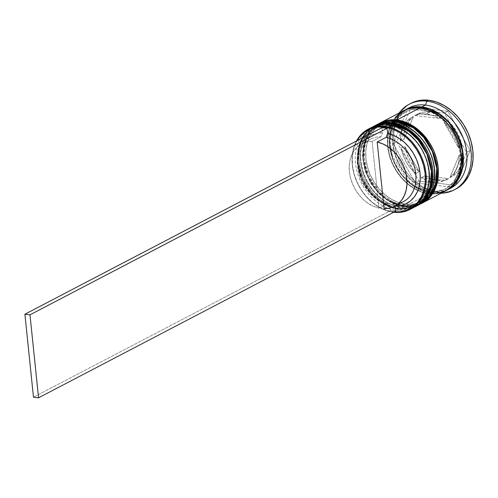 <?xml version="1.0" encoding="UTF-8"?>
<svg xmlns="http://www.w3.org/2000/svg" width="498" height="498" viewBox="0 0 498 498"><rect width="100%" height="100%" fill="white"/><g stroke="black" fill="none" stroke-linecap="round" stroke-linejoin="round"><path stroke-width="0.37" stroke-dasharray="2.49 1.87" d="M371.421 127.5A45.25 34.561 -117.6 0 0 357.639 173.615A45.25 34.561 -117.6 0 0 396.819 210.573L397.703 208.232A43.382 33.136 -117.6 0 0 428.772 171.194A43.382 33.136 -117.6 0 0 389.193 125.857A43.382 33.136 62.4 0 1 426.749 161.284A43.382 33.136 62.4 0 1 413.533 205.493A43.382 33.136 62.4 0 1 397.703 208.232L400.205 206.925A43.382 33.136 -117.6 0 0 416.035 204.186A43.382 33.136 -117.6 0 0 429.245 159.976A43.382 33.136 -117.6 0 0 391.689 124.55L384.879 124.537L378.499 126.1L372.784 129.187L367.96 133.682L364.212 139.409L361.685 146.151L360.471 153.639L360.627 161.595L362.133 169.712L364.941 177.674L368.943 185.175L373.979 191.935L379.862 197.681L386.361 202.207L393.233 205.325L400.205 206.925L407.015 206.944L413.396 205.381L419.111 202.288L423.935 197.793L427.682 192.072L430.21 185.331L431.424 177.842L431.268 169.886L429.762 161.769L426.954 153.807L422.951 146.306L417.915 139.546L412.033 133.794L405.534 129.275L398.661 126.15L391.689 124.55L389.193 125.857L391.689 124.55A43.382 33.136 -117.6 0 0 375.859 127.289A43.382 33.136 -117.6 0 0 362.65 171.505A43.382 33.136 -117.6 0 0 400.205 206.925A43.382 33.136 -117.6 0 0 431.268 169.886A43.382 33.136 -117.6 0 0 391.689 124.55L384.879 124.537L378.499 126.1L372.784 129.187L367.96 133.682L364.212 139.409L361.685 146.151L360.471 153.639L360.627 161.595L362.133 169.712L364.941 177.674L368.943 185.175L373.979 191.935L379.862 197.681L386.361 202.207L393.233 205.325L400.205 206.925L407.015 206.944L413.396 205.381L419.111 202.288L423.935 197.793L427.682 192.072L430.21 185.331L431.424 177.842L431.268 169.886L429.762 161.769L426.954 153.807L422.951 146.306L417.915 139.546L412.033 133.794L405.534 129.275L398.661 126.15L391.689 124.55A43.382 33.136 -117.6 0 0 360.627 161.595A43.382 33.136 -117.6 0 0 400.205 206.925L397.703 208.232A43.382 33.136 62.4 0 1 360.147 172.812A43.382 33.136 62.4 0 1 373.363 128.596A43.382 33.136 62.4 0 1 389.193 125.857L387.936 124.637L389.193 125.857A43.382 33.136 -117.6 0 0 358.124 162.902A43.382 33.136 -117.6 0 0 397.703 208.232A43.382 33.136 62.4 0 1 358.124 162.902A43.382 33.136 62.4 0 1 389.193 125.857L396.165 127.457L403.031 130.582L409.53 135.101L415.413 140.853L420.455 147.607L424.452 155.115L427.259 163.076L428.772 171.194L428.921 179.149L427.714 186.638L425.18 193.373L421.433 199.1L416.614 203.595L410.9 206.682L404.513 208.251L397.703 208.232L390.731 206.633L383.865 203.514L377.36 198.988L371.483 193.236L366.441 186.482L362.444 178.981L359.631 171.013L358.124 162.902L357.975 154.946L359.183 147.452L361.71 140.716L365.464 134.989L370.282 130.495L375.996 127.407L382.383 125.838L389.193 125.857A43.382 33.136 62.4 0 1 428.772 171.194A43.382 33.136 62.4 0 1 397.703 208.232L396.819 210.573A45.25 34.561 62.4 0 1 357.994 174.736A45.25 34.561 62.4 0 1 369.846 128.391M373.568 126.38L365.003 133.439L358.896 145.597L357.632 161.794L362.096 178.751L370.773 192.838L381.007 202.3L398.96 209.453A1.874 1.071 -83.3 0 1 398.543 209.534A1.874 1.071 96.7 0 0 398.96 209.453A45.25 34.561 62.4 0 1 359.78 172.501A45.25 34.561 62.4 0 1 373.568 126.38M373.743 126.287A45.25 34.561 -117.6 0 0 360.179 172.439A45.25 34.561 -117.6 0 0 399.315 209.266L381.368 202.113L371.128 192.651L362.451 178.564L357.994 161.607L359.257 145.41L365.358 133.252L373.923 126.193M415.83 206.409L399.315 209.266A45.25 34.561 -117.6 0 0 415.649 206.502M414.386 207.131A45.25 34.561 62.4 0 1 398.96 209.453L415.469 206.595M376.781 124.699A45.25 34.561 -117.6 0 0 362.998 170.82A45.25 34.561 -117.6 0 0 402.172 207.772L403.063 205.437A43.382 33.136 -117.6 0 0 434.125 168.392A43.382 33.136 -117.6 0 0 394.547 123.062A43.382 33.136 62.4 0 1 432.102 158.482A43.382 33.136 62.4 0 1 418.893 202.698A43.382 33.136 62.4 0 1 403.063 205.437L405.559 204.13A43.382 33.136 -117.6 0 0 421.389 201.391A43.382 33.136 -117.6 0 0 434.605 157.181A43.382 33.136 -117.6 0 0 397.049 121.755L390.239 121.736L383.852 123.305L378.138 126.392L373.313 130.887L369.566 136.614L367.038 143.349L365.831 150.838L365.98 158.794L367.487 166.911L370.3 174.873L374.297 182.38L379.333 189.134L385.215 194.886L391.721 199.412L398.587 202.53L405.559 204.13L412.369 204.149L418.756 202.58L424.464 199.493L429.288 194.998L433.036 189.271L435.569 182.536L436.777 175.041L436.628 167.085L435.115 158.974L432.308 151.012L428.311 143.505L423.269 136.751L417.386 130.999L410.887 126.473L404.021 123.355L397.049 121.755L394.547 123.062L397.049 121.755A43.382 33.136 -117.6 0 0 381.219 124.494A43.382 33.136 -117.6 0 0 368.003 168.704A43.382 33.136 -117.6 0 0 405.559 204.13A43.382 33.136 -117.6 0 0 436.628 167.085A43.382 33.136 -117.6 0 0 397.049 121.755L390.239 121.736L383.852 123.305L378.138 126.392L373.313 130.887L369.566 136.614L367.038 143.349L365.831 150.838L365.98 158.794L367.487 166.911L370.3 174.873L374.297 182.38L379.333 189.134L385.215 194.886L391.721 199.412L398.587 202.53L405.559 204.13L412.369 204.149L418.756 202.58L424.464 199.493L429.288 194.998L433.036 189.271L435.569 182.536L436.777 175.041L436.628 167.085L435.115 158.974L432.308 151.012L428.311 143.505L423.269 136.751L417.386 130.999L410.887 126.473L404.021 123.355L397.049 121.755A43.382 33.136 -117.6 0 0 365.98 158.794A43.382 33.136 -117.6 0 0 405.559 204.13L403.063 205.437A43.382 33.136 62.4 0 1 365.507 170.011A43.382 33.136 62.4 0 1 378.717 125.801A43.382 33.136 62.4 0 1 394.547 123.062L393.296 121.842L394.547 123.062A43.382 33.136 -117.6 0 0 363.478 160.101A43.382 33.136 -117.6 0 0 403.063 205.437A43.382 33.136 62.4 0 1 363.478 160.101A43.382 33.136 62.4 0 1 394.547 123.062L401.519 124.662L408.391 127.781L414.89 132.306L420.773 138.052L425.809 144.812L429.811 152.313L432.619 160.275L434.125 168.392L434.281 176.348L433.067 183.837L430.54 190.578L426.792 196.305L421.968 200.8L416.253 203.887L409.873 205.456L403.063 205.437L396.084 203.838L389.218 200.713L382.719 196.193L376.837 190.441L371.801 183.681L367.798 176.18L364.99 168.218L363.478 160.101L363.328 152.145L364.542 144.657L367.07 137.921L370.817 132.194L375.641 127.7L381.356 124.606L387.737 123.043L394.547 123.062A43.382 33.136 62.4 0 1 434.125 168.392A43.382 33.136 62.4 0 1 403.063 205.437L402.172 207.772A45.25 34.561 62.4 0 1 363.191 171.436A45.25 34.561 62.4 0 1 375.903 125.179M378.922 123.579L370.356 130.638L364.256 142.802L362.992 158.999L367.449 175.95L376.127 190.037L386.367 199.505L404.314 206.651A1.874 1.071 -83.3 0 1 403.897 206.732A1.874 1.071 96.7 0 0 404.314 206.651A45.25 34.561 62.4 0 1 365.14 169.7A45.25 34.561 62.4 0 1 378.922 123.579M379.103 123.485A45.25 34.561 -117.6 0 0 365.532 169.637A45.25 34.561 -117.6 0 0 404.675 206.471L386.722 199.318L376.488 189.85L367.804 175.763L363.347 158.812L364.611 142.615L370.717 130.451L379.277 123.392M421.184 203.607L404.675 206.471A45.25 34.561 -117.6 0 0 421.009 203.701M377.858 124.17L369.217 132.007L363.907 143.212L362.463 156.559L364.984 170.627L371.184 183.967L380.416 195.16L391.714 203.035L403.915 206.738L419.739 204.336A45.25 34.561 62.4 0 1 404.314 206.651L420.829 203.794M430.708 192.552L412.083 184.883L401.569 174.63L393.065 159.528L389.461 141.886L391.994 125.851L399.184 114.64L408.298 108.788L402.303 112.019L397.304 116.675L393.42 122.608L390.805 129.586L389.548 137.348L389.704 145.59L391.266 153.994L394.179 162.248L398.319 170.017L403.542 177.02L409.636 182.978L416.372 187.665L423.487 190.896L430.708 192.552A1.562 0.896 96.7 0 0 430.011 191.475A1.562 0.896 -83.3 0 1 430.708 192.552L437.761 192.57L444.378 190.952L449.744 188.132L430.708 192.552M421.152 109.162A43.382 33.136 -117.6 0 0 401.481 114.372A43.382 33.136 -117.6 0 0 393.047 158.918A43.382 33.136 -117.6 0 0 429.662 191.537A43.382 33.136 -117.6 0 0 449.333 186.333A43.382 33.136 -117.6 0 0 457.768 141.781A43.382 33.136 -117.6 0 0 421.152 109.162A43.382 33.136 62.4 0 1 457.768 141.781A43.382 33.136 62.4 0 1 449.333 186.333A43.382 33.136 62.4 0 1 429.662 191.537A43.382 33.136 62.4 0 1 393.047 158.918A43.382 33.136 62.4 0 1 401.481 114.372A43.382 33.136 62.4 0 1 421.152 109.162M393.601 212.248L393.183 211.843A44.627 34.088 62.4 0 1 358.28 184.646A44.627 34.088 62.4 0 1 357.066 140.704L353.555 149.313L352.31 157.019L352.466 165.205L354.016 173.553L356.91 181.745L361.025 189.464L366.204 196.417L372.255 202.331L378.947 206.987L386.012 210.2L394.292 211.955A44.627 34.088 62.4 0 1 393.183 211.843L393.601 212.248A45.25 34.561 62.4 0 1 358.498 185.231A45.25 34.561 62.4 0 1 356.481 141.009A45.25 34.561 -117.6 0 0 358.498 185.231A45.25 34.561 -117.6 0 0 393.601 212.248L396.819 210.573L393.601 212.248A45.25 34.561 -117.6 0 0 393.706 212.26A45.25 34.561 62.4 0 1 393.601 212.248M411.043 103.279A48.374 36.945 -117.6 0 0 396.308 152.581A48.374 36.945 -117.6 0 0 438.184 192.085L436.404 193.012A48.374 36.945 62.4 0 1 397.634 161.62A48.374 36.945 62.4 0 1 399.128 113.021A48.374 36.945 -117.6 0 0 397.634 161.62A48.374 36.945 -117.6 0 0 436.404 193.012L434.312 190.983A45.25 34.561 62.4 0 1 395.53 155.276A45.25 34.561 62.4 0 1 407.165 108.913M374.459 125.919L371.782 127.613L366.752 132.3L362.843 138.276L360.203 145.304L358.94 153.116L359.102 161.414L360.677 169.88L363.602 178.184L367.773 186.015L373.033 193.062L379.165 199.063L385.95 203.782L393.115 207.037L400.386 208.706L407.489 208.724L416.359 206.122A45.25 34.561 62.4 0 1 400.386 208.706L402.172 207.772L400.386 208.706A45.25 34.561 62.4 0 1 361.324 172.121A45.25 34.561 62.4 0 1 374.465 125.913M403.561 110.712A45.25 34.561 -117.6 0 0 389.778 156.826A45.25 34.561 -117.6 0 0 428.952 193.784L405.745 205.911A45.25 34.561 62.4 0 1 366.684 169.326A45.25 34.561 62.4 0 1 379.825 123.118L377.142 124.817L372.106 129.505L368.196 135.475L365.563 142.503L364.299 150.321L364.455 158.619L366.03 167.085L368.962 175.389L373.133 183.214L378.387 190.267L384.524 196.262L391.304 200.98L398.468 204.236L405.745 205.911L428.952 193.784L436.055 193.803L442.716 192.166L445.324 191.002M408.914 107.91A45.25 34.561 -117.6 0 0 395.132 154.031A45.25 34.561 -117.6 0 0 434.312 190.983L430.739 192.851A45.25 34.561 62.4 0 1 391.758 156.515A45.25 34.561 62.4 0 1 404.463 110.257L402.135 111.757L397.105 116.445L393.196 122.421L390.557 129.449L389.293 137.261L389.448 145.559L391.023 154.025L393.955 162.329L398.126 170.16L403.38 177.207L409.518 183.208L416.297 187.927L423.462 191.182L430.739 192.851L434.312 190.983A45.25 34.561 -117.6 0 0 449.003 188.991A45.25 34.561 62.4 0 1 434.312 190.983L436.404 193.012L438.184 192.085L430.409 190.298L422.752 186.818L415.506 181.776L408.945 175.364L403.324 167.826L398.867 159.46L395.736 150.583L394.049 141.532L393.881 132.661L395.231 124.307L398.051 116.793L402.235 110.407L407.613 105.395L410.887 103.36M428.921 193.485C439.802 196.455 463.875 186.638 461.104 155.108C457.345 123.473 430.633 107.686 420.107 108.147A1.562 0.896 96.7 0 0 420.804 109.23A1.562 0.896 -83.3 0 1 420.107 108.147C409.225 105.178 385.153 115.001 387.917 146.524C391.683 178.166 418.395 193.946 428.921 193.485L421.7 191.83L414.585 188.593L407.85 183.911L401.755 177.954L396.539 170.951L392.393 163.176L389.486 154.928L387.917 146.524L387.761 138.282L389.019 130.52L391.64 123.541L395.518 117.609L400.517 112.953L406.436 109.753L413.047 108.128L420.107 108.147L427.328 109.803L434.443 113.04L441.178 117.721L447.272 123.678L452.489 130.681L456.635 138.456L459.542 146.705L461.104 155.108L461.266 163.35L460.009 171.113L457.388 178.091L453.51 184.023L448.511 188.68L442.591 191.879L435.98 193.504L428.921 193.485M438.576 118.306L442.143 116.439A35.887 27.415 -117.6 0 0 429.917 112.075L426.35 113.942A35.887 27.415 62.4 0 1 438.576 118.306L432.519 115.405L426.35 113.942L429.917 112.075A35.887 27.415 -117.6 0 0 418.308 113.644L414.734 115.505A35.887 27.415 62.4 0 1 426.35 113.942L420.331 113.974L414.734 115.505L438.576 118.306L442.143 116.439L418.308 113.644L423.904 112.112L429.917 112.075L436.092 113.538L442.143 116.439L418.308 113.644L414.734 115.505L438.576 118.306M395.636 211.252L390.55 210.66L390.021 205.5L384.176 203.651L378.492 200.619L373.164 196.517L368.377 191.475L364.293 185.673L361.062 179.311L358.784 172.613L357.545 165.803L357.39 159.117L358.317 152.793L360.303 147.047L363.272 142.073L367.119 138.046L371.72 135.101L376.911 133.352L382.508 132.848L381.978 127.687L382.508 132.848A38.383 29.32 -117.6 0 0 357.545 165.803A38.383 29.32 -117.6 0 0 390.021 205.5L387.923 203.458A35.265 26.936 62.4 0 1 358.305 167.035A35.265 26.936 62.4 0 1 381.032 136.751L382.508 132.848L381.032 136.751A35.265 26.936 -117.6 0 0 370.693 139.147A35.265 26.936 -117.6 0 0 359.525 173.609A35.265 26.936 -117.6 0 0 387.923 203.458L378.997 208.12A35.265 26.936 62.4 0 1 350.598 178.272A35.265 26.936 62.4 0 1 361.766 143.81A35.265 26.936 62.4 0 1 372.106 141.413L381.032 136.751L372.106 141.413L378.997 208.12L373.656 206.39L368.47 203.589L363.608 199.81L359.245 195.185L355.528 189.875L352.578 184.048L350.505 177.923L349.378 171.698L349.229 165.585L350.075 159.802L351.874 154.536L354.57 149.979L358.074 146.275L362.264 143.555L366.995 141.918L372.106 141.413L378.997 208.12L387.923 203.458L390.021 205.5L390.55 210.66L33.472 397.199L390.55 210.66L395.636 211.252M401.164 148.13L404.737 146.263A35.887 27.415 -117.6 0 0 419.142 171.735L415.575 173.597A35.887 27.415 62.4 0 1 401.164 148.13L403.156 155.264L406.324 162.087L410.52 168.287L415.575 173.597L401.164 148.13L404.737 146.263L419.142 171.735L414.093 166.425L409.891 160.219L406.729 153.403L404.737 146.263L419.142 171.735L415.575 173.597L401.164 148.13M421.165 177.736L424.738 175.869A35.887 27.415 -117.6 0 0 448.574 178.664L445.007 180.531A35.887 27.415 62.4 0 1 421.165 177.736L427.222 180.631L433.391 182.094L439.41 182.063L445.007 180.531L421.165 177.736L424.738 175.869L448.574 178.664L442.977 180.195L436.964 180.232L430.789 178.763L424.738 175.869L448.574 178.664L445.007 180.531L421.165 177.736M449.868 177.624L453.441 175.757A35.887 27.415 -117.6 0 0 462.872 153.085L459.299 154.953A35.887 27.415 62.4 0 1 449.868 177.624L453.933 173.385L456.94 168.025L458.758 161.794L459.299 154.953L449.868 177.624L453.441 175.757L462.872 153.085L462.325 159.926L460.513 166.164L457.506 171.517L453.441 175.757L462.872 153.085L459.299 154.953L449.868 177.624M458.571 147.912L462.144 146.045A35.887 27.415 -117.6 0 0 447.739 120.572L444.166 122.44A35.887 27.415 62.4 0 1 458.571 147.912L456.585 140.772L453.417 133.95L449.215 127.749L444.166 122.44L458.571 147.912L462.144 146.045L447.739 120.572L452.788 125.882L456.99 132.082L460.152 138.905L462.144 146.045L447.739 120.572L444.166 122.44L458.571 147.912M455.682 189.109L452.9 190.354L445.778 192.104L438.184 192.085A48.374 36.945 -117.6 0 0 454.935 189.477M396.763 141.849L418.93 181.042L455.608 185.343L470.118 150.458L447.951 111.266L411.273 106.964L396.763 141.849L418.93 181.042L415.357 182.909L393.19 143.717L396.763 141.849L393.19 143.717L407.7 108.825L444.384 113.133L466.551 152.326L452.035 187.211L415.357 182.909L418.93 181.042L455.608 185.343L452.035 187.211L455.608 185.343L470.118 150.458L466.551 152.326L470.118 150.458L447.951 111.266L444.384 113.133L447.951 111.266L429.886 109.143L411.273 106.964L407.7 108.825L411.273 106.964L396.763 141.849M441.035 193.236A48.374 36.945 62.4 0 1 436.404 193.012A48.374 36.945 -117.6 0 0 441.035 193.236M446.357 190.441A45.25 34.561 62.4 0 1 430.739 192.851L437.842 192.869L446.351 190.441M395.319 117.379L391.409 123.348L388.77 130.376L387.506 138.195L387.668 146.493L389.237 154.959L392.169 163.263L396.34 171.094L401.6 178.141L407.731 184.142L414.517 188.86L421.682 192.116L428.952 193.784A45.25 34.561 -117.6 0 0 445.467 190.927M421.725 203.321A45.25 34.561 62.4 0 1 405.745 205.911L412.848 205.929L421.713 203.327M402.172 207.772A45.25 34.561 -117.6 0 0 417.791 205.363A45.25 34.561 62.4 0 1 402.172 207.772M396.819 210.573A45.25 34.561 -117.6 0 0 411.697 208.5A45.25 34.561 62.4 0 1 396.819 210.573M415.357 182.909L393.19 143.717L407.7 108.825L444.384 113.133L466.551 152.326L452.582 185.91L452.035 187.211L415.357 182.909M409.873 118.412L405.808 122.651L402.801 128.011L400.983 134.248L400.436 141.09L409.873 118.412L413.44 116.551A35.887 27.415 -117.6 0 0 404.009 139.222L400.436 141.09A35.887 27.415 62.4 0 1 409.873 118.412L413.44 116.551L404.009 139.222L404.557 132.381L406.368 126.143L409.375 120.79L413.44 116.551L404.009 139.222L400.436 141.09L409.873 118.412M398.599 203.439A35.265 26.936 62.4 0 1 393.009 204.056L395.101 206.097L393.009 204.056A35.265 26.936 -117.6 0 0 403.349 201.659M384.083 208.718L393.009 204.056L384.083 208.718M372.498 126.965L363.857 134.809L358.554 146.014L357.103 159.354L359.624 173.429L365.831 186.762L375.062 197.961L386.361 205.83L398.556 209.534L414.38 207.137M405.322 111.901L397.012 118.879L391.733 129.337L390.121 142.16L392.418 155.924L407.358 180.139L418.314 187.883L429.998 191.469C435.657 192.11 440.823 191.22 445.492 188.798L453.803 181.82L459.081 171.368L460.687 158.538L458.39 144.775L443.45 120.566L432.494 112.822L420.816 109.23C415.151 108.595 409.991 109.485 405.322 111.901M375.859 127.289L373.363 128.596M381.219 124.494L378.717 125.801M370.693 139.147L361.766 143.81M421.389 201.391L418.893 202.698M416.035 204.186L413.533 205.493"/><path stroke-width="0.75" d="M389.262 124.824A1.874 1.071 -83.3 0 1 390.077 123.523L373.568 126.38A45.25 34.561 62.4 0 1 390.077 123.523L390.438 123.336A1.874 1.071 -83.3 0 1 390.855 123.255A1.874 1.071 96.7 0 0 390.438 123.336A45.25 34.561 -117.6 0 0 373.923 126.193L390.077 123.523A45.25 34.561 62.4 0 1 429.257 160.474A45.25 34.561 62.4 0 1 415.469 206.595A45.25 34.561 62.4 0 1 414.386 207.131M415.649 206.502A45.25 34.561 -117.6 0 0 415.83 206.409C448.387 192.097 427.863 125.21 390.837 123.249C384.717 122.558 379.078 123.535 373.923 126.193A45.25 34.561 -117.6 0 0 373.743 126.287M415.83 206.409A45.25 34.561 -117.6 0 0 429.612 160.288A45.25 34.561 -117.6 0 0 390.438 123.336L408.385 130.482L418.625 139.95L427.303 154.038L431.76 170.988L430.496 187.192L424.389 199.349L415.83 206.409L424.035 199.536L430.141 187.373L431.405 171.175L426.942 154.224L418.264 140.137L408.03 130.669L390.077 123.523A1.874 1.071 96.7 0 0 389.181 125.689A1.874 1.071 96.7 0 0 390.245 127.152A1.874 1.071 96.7 0 0 391.341 125.253M391.223 123.436A1.874 1.071 96.7 0 0 390.855 123.255M394.615 122.022A1.874 1.071 -83.3 0 1 395.437 120.721L378.922 123.579A45.25 34.561 62.4 0 1 395.437 120.721L395.792 120.535A1.874 1.071 -83.3 0 1 396.209 120.454A1.874 1.071 96.7 0 0 395.792 120.535A45.25 34.561 -117.6 0 0 379.277 123.392L395.437 120.721A45.25 34.561 62.4 0 1 434.611 157.673A45.25 34.561 62.4 0 1 420.829 203.794A45.25 34.561 62.4 0 1 419.746 204.329L429.388 196.741L435.495 184.577L436.758 168.38L432.301 151.423L423.624 137.336L413.384 127.874L395.437 120.721A1.874 1.071 96.7 0 0 394.534 122.894A1.874 1.071 96.7 0 0 395.599 124.351A1.874 1.071 96.7 0 0 396.701 122.452M421.009 203.701A45.25 34.561 -117.6 0 0 421.184 203.607C453.746 189.296 433.223 122.415 396.196 120.454C390.077 119.757 384.437 120.734 379.277 123.392A45.25 34.561 -117.6 0 0 379.103 123.485M421.184 203.607A45.25 34.561 -117.6 0 0 434.972 157.493A45.25 34.561 -117.6 0 0 395.792 120.535L413.738 127.687L423.979 137.149L432.656 151.236L437.12 168.193L435.856 184.391L429.749 196.554L420.829 203.794M396.576 120.641A1.874 1.071 96.7 0 0 396.209 120.454M408.298 108.788L421.887 107.213L438.962 113.799L448.779 122.433L457.425 135.375L462.524 151.348L462.437 167.303L457.525 180.052L449.744 188.132L455.29 183.096L459.175 177.164L461.795 170.179L463.053 162.423L462.891 154.181L461.329 145.771L458.421 137.523L454.276 129.748L449.059 122.751L442.965 116.793L436.229 112.106L429.114 108.869L421.887 107.213L414.834 107.195L408.223 108.819M369.846 128.391A45.25 34.561 62.4 0 1 387.936 124.637L384.724 126.318L384.425 127.096A44.627 34.088 62.4 0 1 425.074 173.086A44.627 34.088 62.4 0 1 394.292 211.955L400.193 211.862L406.76 210.249L412.637 207.075L417.598 202.449L421.451 196.561L424.053 189.626L425.304 181.919L425.143 173.734L423.593 165.386L420.704 157.194L416.589 149.475L411.404 142.521L405.353 136.608L398.668 131.958L391.602 128.745L384.425 127.096L377.422 127.077L370.854 128.689L364.978 131.87L360.01 136.496L357.066 140.704A44.627 34.088 62.4 0 1 384.425 127.096L384.724 126.318A45.25 34.561 -117.6 0 0 356.481 141.009A45.25 34.561 62.4 0 1 368.209 129.175A45.25 34.561 62.4 0 1 384.724 126.318L387.936 124.637A45.25 34.561 -117.6 0 0 371.421 127.5L368.209 129.175M375.903 125.179A45.25 34.561 62.4 0 1 393.296 121.842A45.25 34.561 -117.6 0 0 376.781 124.699L374.994 125.633A45.25 34.561 62.4 0 1 391.509 122.776L393.296 121.842L391.509 122.776A45.25 34.561 62.4 0 1 430.683 159.727A45.25 34.561 62.4 0 1 416.901 205.848A45.25 34.561 62.4 0 1 416.365 206.122L420.113 203.869L425.143 199.181L429.052 193.205L431.691 186.177L432.955 178.365L432.793 170.067L431.218 161.601L428.292 153.291L424.115 145.466L418.862 138.419L412.73 132.418L405.945 127.7L398.78 124.444L391.509 122.776L384.406 122.757L377.745 124.388L374.459 125.919M407.165 108.913A45.25 34.561 62.4 0 1 425.429 105.053L426.911 101.156A48.374 36.945 -117.6 0 0 399.128 113.021A48.374 36.945 62.4 0 1 409.256 104.213A48.374 36.945 62.4 0 1 426.911 101.156L428.697 100.223A48.374 36.945 -117.6 0 0 411.043 103.279L409.256 104.213M374.465 125.913A45.25 34.561 62.4 0 1 374.994 125.633M445.324 191.002L448.679 188.941L453.709 184.254L457.618 178.284L460.258 171.256L461.522 163.437L461.36 155.139L459.785 146.673L456.859 138.369L452.682 130.544L447.428 123.492L441.29 117.497L434.511 112.778L427.346 109.523L420.075 107.848A45.25 34.561 -117.6 0 0 403.561 110.712L380.348 122.832A45.25 34.561 62.4 0 1 396.862 119.974L420.075 107.848L412.973 107.836L406.312 109.467L400.348 112.691L395.319 117.379M421.713 203.327L425.466 201.068L430.496 196.38L434.405 190.41L437.045 183.382L438.308 175.564L438.153 167.266L436.578 158.8L433.646 150.496L429.475 142.665L424.221 135.618L418.083 129.617L411.304 124.898L404.139 121.643L396.862 119.974A45.25 34.561 62.4 0 1 436.043 156.932A45.25 34.561 62.4 0 1 422.254 203.047L445.467 190.927A45.25 34.561 -117.6 0 0 459.249 144.806A45.25 34.561 -117.6 0 0 420.075 107.848L396.862 119.974L389.76 119.956L383.099 121.593L379.812 123.124A45.25 34.561 62.4 0 1 380.348 122.832M410.887 103.36L413.981 101.953L421.103 100.204L428.697 100.223L426.911 101.156L425.429 105.053A45.25 34.561 62.4 0 1 464.97 143.256A45.25 34.561 62.4 0 1 449.003 188.991A45.25 34.561 -117.6 0 0 450.821 188.126A45.25 34.561 -117.6 0 0 464.609 142.005A45.25 34.561 -117.6 0 0 425.429 105.053A45.25 34.561 -117.6 0 0 408.914 107.91L405.347 109.778A45.25 34.561 62.4 0 1 421.856 106.921L425.429 105.053L421.856 106.921A45.25 34.561 62.4 0 1 461.036 143.872A45.25 34.561 62.4 0 1 447.254 189.993A45.25 34.561 62.4 0 1 446.357 190.441L450.46 188.014L455.496 183.326L459.405 177.35L462.038 170.322L463.308 162.51L463.146 154.206L461.571 145.746L458.646 137.436L454.469 129.611L449.215 122.558L443.077 116.563L436.298 111.845L429.133 108.589L421.856 106.921L414.753 106.902L408.099 108.533L404.463 110.257A45.25 34.561 62.4 0 1 405.347 109.778M394.422 206.321A35.265 26.936 62.4 0 1 384.083 208.718L377.185 142.011L386.112 137.348L377.185 142.011A35.265 26.936 62.4 0 1 405.59 171.86A35.265 26.936 62.4 0 1 394.422 206.321L403.349 201.659A35.265 26.936 -117.6 0 0 414.517 167.197A35.265 26.936 -117.6 0 0 386.112 137.348L387.593 133.445L387.058 128.285L381.978 127.687L387.058 128.285L387.593 133.445L393.439 135.288L399.122 138.32L404.451 142.428L409.238 147.464L413.315 153.266L416.552 159.628L418.824 166.332L420.063 173.142L420.219 179.822L419.291 186.146L417.312 191.898L414.342 196.872L410.489 200.899L405.895 203.838L400.703 205.593L395.101 206.097L395.636 211.252L395.101 206.097A38.383 29.32 -117.6 0 0 420.063 173.142A38.383 29.32 -117.6 0 0 387.593 133.445L386.112 137.348A35.265 26.936 62.4 0 1 415.239 170.36A35.265 26.936 62.4 0 1 398.599 203.439M454.935 189.477A48.374 36.945 -117.6 0 0 455.838 189.028A48.374 36.945 -117.6 0 0 470.573 139.726A48.374 36.945 -117.6 0 0 428.697 100.223L436.472 102.009L444.129 105.489L451.375 110.531L457.936 116.943L463.557 124.481L468.014 132.848L471.145 141.725L472.832 150.776L473 159.646L471.65 168L468.83 175.514L464.646 181.901L459.268 186.912L455.682 189.109M426.911 101.156A48.374 36.945 62.4 0 1 468.786 140.66A48.374 36.945 62.4 0 1 454.052 189.962A48.374 36.945 62.4 0 1 441.035 193.236A48.374 36.945 -117.6 0 0 470.691 148.977A48.374 36.945 -117.6 0 0 426.911 101.156M422.254 203.047A45.25 34.561 62.4 0 1 421.725 203.321M417.791 205.363A45.25 34.561 -117.6 0 0 418.687 204.915A45.25 34.561 -117.6 0 0 432.469 158.794A45.25 34.561 -117.6 0 0 393.296 121.842A45.25 34.561 62.4 0 1 432.656 159.416A45.25 34.561 62.4 0 1 417.791 205.363M411.697 208.5A45.25 34.561 -117.6 0 0 413.328 207.716A45.25 34.561 -117.6 0 0 427.116 161.595A45.25 34.561 -117.6 0 0 387.936 124.637A45.25 34.561 62.4 0 1 427.446 162.715A45.25 34.561 62.4 0 1 411.697 208.5M384.724 126.318A45.25 34.561 62.4 0 1 423.898 163.269A45.25 34.561 62.4 0 1 410.115 209.39A45.25 34.561 62.4 0 1 393.706 212.26A45.25 34.561 -117.6 0 0 426.008 173.553A45.25 34.561 -117.6 0 0 384.724 126.318M377.185 142.011L382.526 143.741L387.718 146.543L392.58 150.321L396.943 154.946L400.66 160.263L403.61 166.083L405.683 172.208L406.81 178.44L406.953 184.546L406.113 190.336L404.314 195.596L401.612 200.159L398.114 203.863L393.924 206.577L389.193 208.214L384.083 208.718L377.185 142.011M381.978 127.687L24.9 314.232L33.472 397.199L38.558 397.796L395.636 211.252L38.558 397.796L33.472 397.199L24.9 314.232L29.98 314.829L38.558 397.796L29.98 314.829L387.058 128.285L29.98 314.829L24.9 314.232L381.978 127.687M373.923 126.193L372.498 126.965M414.38 207.137L415.469 206.595M379.277 123.392L377.858 124.17M455.838 189.028L454.052 189.962M450.821 188.126L447.254 189.993M418.687 204.915L416.901 205.848M413.328 207.716L410.115 209.39"/></g></svg>
